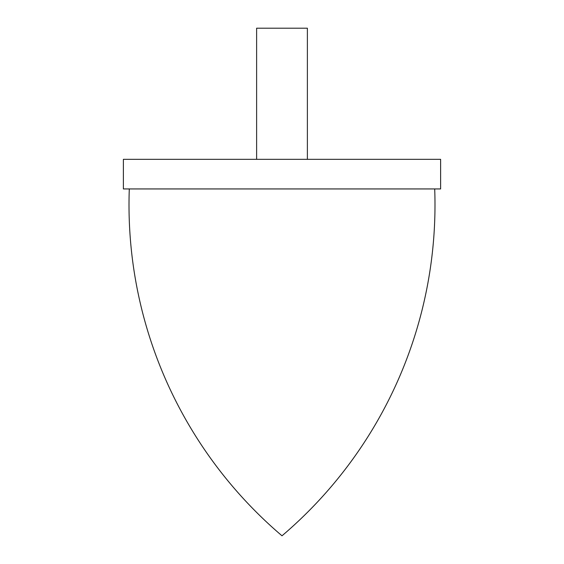 <?xml version="1.0" encoding="UTF-8"?>
<svg xmlns="http://www.w3.org/2000/svg" width="564" height="564" viewBox="0 0 564 564"><rect width="100%" height="100%" fill="white"/><g stroke="black" fill="none" stroke-linecap="round" stroke-linejoin="round"><path stroke-width="0.85" d="M129.297 188.94A434.463 434.463 0 0 0 282 535.8A434.463 434.463 0 0 0 434.703 188.94M282 188.94L123.375 188.94L123.375 159.33L440.625 159.33L440.625 188.94L282 188.94M307.38 159.33L307.38 28.2L256.62 28.2L256.62 159.33"/></g></svg>
